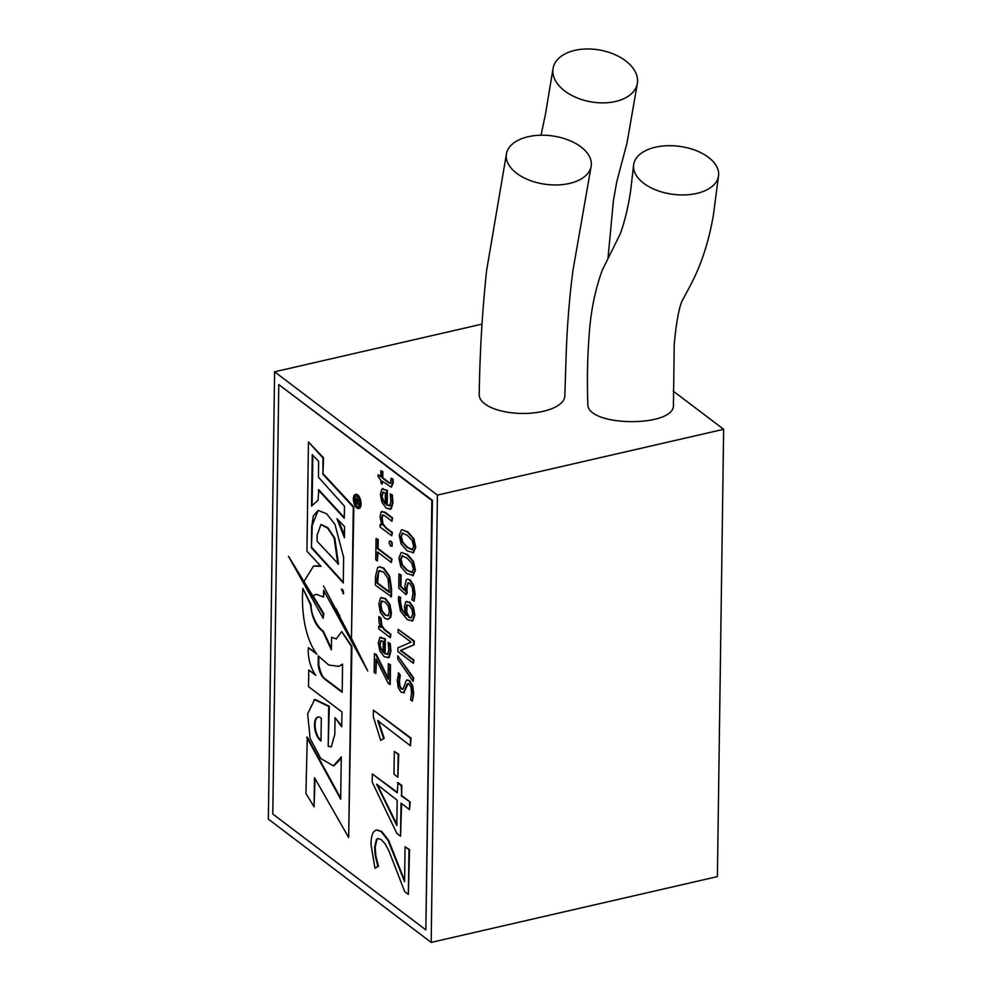 <?xml version="1.0" encoding="UTF-8"?>
<svg xmlns="http://www.w3.org/2000/svg" width="992" height="992" viewBox="0 0 992 992"><rect width="100%" height="100%" fill="white"/><g stroke="black" fill="none" stroke-linecap="round" stroke-linejoin="round"><path stroke-width="1.49" d="M278.777 384.574L432.413 500.34L425.841 929.888L272.788 813.998L278.777 384.574L431.842 500.464L425.841 929.888M274.598 371.802L437.422 495.095L431.173 942.4L268.348 819.107L274.598 371.802L481.951 324.136M506.404 154.095L486.613 270.456C482.323 310.583 479.855 351.949 479.21 394.568A42.817 18.154 0.8 0 0 521.482 413.441A42.817 18.154 0.8 0 0 564.832 396.006L565.936 361.584C566.854 329.53 569.185 299.212 572.93 270.618L591.182 166.073A42.817 24.428 7.7 0 0 571.975 141.571A42.817 24.428 7.7 0 0 528.153 136.722A42.817 24.428 7.7 0 0 506.404 154.095A42.817 24.428 7.7 0 0 545.067 184.227A42.817 24.428 7.7 0 0 591.182 166.086M673.394 404.339C676.718 427.788 585.813 427.205 587.872 403.769M673.146 391.046L723.652 429.288L437.422 495.095M723.652 429.288L717.402 876.606L431.173 942.4M405.071 846.784L409.547 849.611L408.344 894.412L404.724 891.672L388.839 850.665L385.144 843.907L381.226 839.629L377.865 838.488L376.464 839.368L374.604 847.218L375.249 855.811L377.902 866.338L374.976 868.26L371.008 844.576C371.095 838.19 372.05 833.863 373.885 831.581L376.266 829.969L381.164 831.594L388.095 840.509L404.575 881.739L405.071 846.784L408.977 849.735L408.344 894.412M378.15 838.451L377.047 839.232L375.174 847.081L375.832 855.674L378.473 866.214L374.976 868.26M376.551 829.92L381.734 831.457L388.666 840.385L404.6 880.512M400.545 836.182L396.862 833.392L372.198 782.118L372.322 773.934L397.271 792.831L397.99 782.601L401.822 785.515L401.686 795.596L410.204 802.057L409.535 809.584L401.004 803.123L400.545 836.182L401.574 803.557M372.322 773.934L397.284 792.273M378.783 616.528L380.978 618.078L381.87 625.568L384.698 629.56L390.935 634.285L390.315 637.645L378.696 628.841L378.733 626.188L380.891 627.44L379.18 623.112L378.783 616.528L380.407 618.214L381.3 625.704L384.127 629.697L390.364 634.421L390.315 637.645M378.733 626.188L380.655 626.832M381.833 597.395L380.556 597.94L384.983 598.635L389.385 604.612L390.873 613.068L390.079 617.582L387.922 619.405L384.71 618.19L380.32 612.238L378.832 603.806L380.556 597.94M381.126 597.816L385.553 598.498L389.955 604.488L391.456 612.932L390.65 617.446L387.922 619.405M376.042 538.458L378.212 539.536L378.088 548.526L391.989 559.054L391.369 562.476L377.468 551.961L377.344 560.951L375.745 559.736L376.042 538.458L377.642 539.673L377.518 548.663L391.418 559.178L391.369 562.476M378.039 552.383L377.344 560.951M390.464 546.022L392.138 546.071L391.034 545.885L392.138 546.071L392.15 542.649L390.017 541.024L391.096 541.21L391.927 544.806L391.567 546.195L390.464 546.022L389.05 542.636L389.447 541.148L390.526 541.334L389.447 541.148M381.709 511.649L384.983 512.17L392.559 517.898L391.939 521.259L384.425 515.567L382.292 515.146L381.536 518.332L382.453 523.962L385.69 527.98L391.79 532.592L391.741 535.816L380.122 527.025L380.159 524.408L381.759 524.929L380.048 516.807L381.139 511.785L382.168 511.302M383.011 514.898L382.106 518.196L383.024 523.838L386.26 527.856L392.361 532.468L391.741 535.816M380.159 524.408L381.622 524.656M390.191 493.917L391.766 495.107L392.299 498.778L392.423 502.584L390.749 508.846L386.347 508.276L381.92 502.361L380.358 494.301L381.883 489.068L386.818 490.445L386.62 505.102L389.744 505.56L390.885 501.307L390.191 493.917L392.336 494.983L392.993 502.46L391.319 508.71L389.955 509.355M383.073 488.56L381.883 489.068M382.466 488.932L387.401 490.321L387.19 504.978L390.327 505.424M407.588 579.167L410.105 579.812L413.838 585.478L415.102 594.245L414.16 600.941L411.891 599.788L413.019 593.191L412.213 587.227L409.684 583.408L407.997 582.812L406.348 588.219L405.976 594.617L398.734 588.058L398.933 573.946L400.557 575.174L400.396 586.532L405.046 590.773L404.86 586.136L406.174 579.998L407.303 579.204L409.535 579.948L413.267 585.602L414.532 594.382L413.59 601.065M408.295 582.788L406.918 588.095L407.154 593.253L405.976 594.617M398.933 573.946L401.128 575.038L400.966 586.396L404.984 590.066M401.735 552.494L407.018 554.751L412.982 561.621L414.867 570.214L412.635 575.682M401.624 552.532L407.588 554.615L413.552 561.484L415.437 570.09L412.932 575.633M333.436 765.861L320.813 758.545L310.149 738.569L307.632 713.831L314.613 699.72L328.699 706.416L328.203 746.306L331.303 746.815L334.788 734.477L335.036 717.724L341.707 726.739L341.98 711.983L308.524 686.65L308.76 670.046L315.778 675.366C310.248 667.232 307.756 658.006 308.314 647.689L316.907 654.187C304.16 637.372 301.308 608.617 302.845 588.38L310.546 604.909C311.848 617.52 315.927 626.336 322.784 631.346L331.402 649.872L331.576 637.31L336.238 638.935L341.719 631.582L351.342 646.4L348.676 837.508L314.514 777.716L314.067 806.818L305.933 793.476L307.284 737.118L340.702 798.126M328.203 746.306L329.27 706.292L315.158 699.459L313.894 699.98M334.006 765.725L341.26 758.384M328.774 746.182L330.733 746.877M335.036 717.724L341.719 725.859M308.76 670.046L315.258 674.411M308.314 647.689L316.138 653.046M331.415 648.545L323.355 631.222C315.568 625.654 310.57 611.754 311.116 604.773L302.845 588.38M331.576 637.31L336.4 638.898M348.676 837.508L351.912 646.263L341.719 631.582M314.067 806.818L315.072 778.683M335.804 608.319L340.02 616.416M351.788 639.034L367.772 670.964L323.64 590.401L323.516 597.048L324.186 591.406M288.474 556.276L323.156 618.227L323.218 613.788L288.474 556.276L312.79 595.907L316.436 594.22M315.22 565.775L320.726 566.048M367.772 670.964L323.566 586.049L351.441 639.108L353.288 507.098L322.896 474.25L323.553 457.845L308.462 441.973L306.937 551.242L321.024 566.37L313.546 566.048L304.172 581.2M323.466 474.114L353.859 506.974L351.441 639.108M313.038 595.845L323.801 613.651L323.156 618.227M358.856 508.412A7.204 3.261 -102.9 0 0 359.141 508.375A7.204 3.261 -102.9 0 0 361.014 502.374A7.204 3.261 -102.9 0 0 357.628 494.834A7.204 3.261 -102.9 0 0 355.917 494.338A7.204 3.261 -102.9 0 0 355.644 494.425M402.045 529.765L407.328 532.022L413.304 538.879L415.189 547.485L412.957 552.953M401.946 529.802L407.898 531.886L413.875 538.755L415.76 547.348L413.255 552.904M406.298 601.772L409.746 602.169L413.515 607.464L414.817 615.04L412.908 620.657L411.829 621.054M398.598 596.502L400.123 597.655L399.801 600.867L401.264 609.014L406.1 615.35L404.376 606.98L405.728 601.908L409.175 602.293L412.945 607.588L414.234 615.176L412.337 620.794L407.266 619.566L400.483 611.146L398.35 599.813L398.598 596.502L400.694 597.519L400.371 600.743L401.834 608.89L406.683 615.226M406.894 601.375L405.728 601.908M398.164 629.35L414.234 640.956L414.185 644.726L400.954 650.392L413.962 660.077L413.354 663.264L397.854 651.521L397.904 647.801L411.072 642.134L398.114 632.437L398.164 629.35L413.664 641.092L413.614 644.85L400.384 650.516L413.391 660.213L413.354 663.264M397.792 655.836L413.714 678.02L413.094 681.368L397.742 659.06L397.792 655.836L413.143 678.156L413.094 681.368M407.303 679.867L406.336 680.264L408.94 680.549L412.102 685.683L413.143 693.929L412.325 701.158L410.576 699.844L411.556 692.614L410.948 687.121L409.064 684.009L407.737 683.612L406.757 684.864L403.434 692.85M406.906 680.14L409.51 680.413L412.672 685.546L413.714 693.792L412.325 701.158M408.307 683.476L403.732 692.813M404.376 692.478L401.016 692.218L398.201 687.592L397.234 680.264L398.759 672.998L400.309 675.205L399.416 681.43L399.974 685.993L401.648 688.77L402.975 689.217M391.071 478.218L392.423 479.248L392.696 482.868L391.183 487.134L382.143 481.108L382.106 484.158L381.25 483.513L380.568 479.917L378.101 476.681L378.126 474.821L380.816 476.854L380.903 470.679L382.28 471.721L382.193 477.896L389.025 483.067L390.65 483.377L391.071 478.218L392.993 479.111L393.266 482.732L391.456 487.035M382.714 481.542L382.106 484.158M378.126 474.821L380.829 476.296M380.903 470.679L382.85 471.584L382.763 477.76L389.596 482.943L391.22 483.24M379.428 566.767L383.879 568.131L389.695 576.389L391.567 588.913L391.456 596.775L375.385 585.168L375.509 576.476L377.654 567.697L379.13 566.816L383.309 568.267L389.124 576.526L390.997 589.037L390.885 596.899M388.12 642.456L389.695 643.647L390.216 647.305L390.34 651.124L388.666 657.374L384.276 656.816L379.849 650.888L378.287 642.828L379.812 637.596L384.747 638.984L384.549 653.641L387.674 654.088L388.802 649.834L388.12 642.456L390.265 643.51L390.922 650.988L389.248 657.25L387.884 657.894M381.002 637.087L379.812 637.596M380.382 637.459L385.318 638.848L385.119 653.505L388.244 653.964M388.306 663.722L390.513 664.826L390.24 684.344L388.256 683.401L375.993 658.899L375.794 673.494L374.17 672.266L374.43 653.654L375.844 654.72L388.083 679.21L388.306 663.722L389.93 664.962L389.67 684.468M376.551 660.002L375.794 673.494M374.43 653.654L376.414 654.584L388.108 677.97M373.414 710.148L411.097 738.122L410.428 745.786L377.729 720.651L383.619 738.482L380.668 740.392L373.327 716.646L373.414 710.148L410.527 738.259L410.428 745.786M378.299 720.514L384.189 738.358L380.668 740.392M394.308 751.452L398.747 754.242L397.854 777.195L393.998 774.268L394.308 751.452L398.176 754.366L397.854 777.195M318.209 489.874L344.249 518.221L344.484 506.193L318.457 477.251L318.593 461.33L312.257 454.634L311.538 506.156L318.06 500.241L318.779 489.738L344.261 517.489M312.815 455.229L312.108 505.635M312.244 526.702L311.401 547.807L343.269 582.974L343.629 557.368L334.974 524.384L326.653 513.806L318.172 510.396L313.36 515.815L311.674 526.839L318.172 510.384M311.401 547.807L311.674 526.839M311.972 547.671L343.282 582.217M341.322 589.062C343.034 589.533 343.74 591.12 343.455 593.848L343.393 593.948A12.016 5.444 -102.9 0 0 341.322 589.062M343.579 592.621A12.016 5.444 -102.9 0 0 342.203 589.484M338.26 519.858L344.435 535.283M336.958 518.68L344.41 537.701L344.559 526.64L336.958 518.68M322.896 474.25L322.983 457.969L308.462 441.973M312.79 595.907L316.274 594.258L323.516 597.048M318.829 656.568L318.754 664.727C320.466 672.762 322.685 677.536 325.413 679.074L342.19 691.734M324.843 679.21L342.19 692.292L342.575 664.094L338.756 666.339L328.786 665.049L318.258 655.898L318.184 664.863C319.064 671.559 321.284 676.346 324.843 679.21L325.413 679.074M338.508 666.401L342.575 664.566M320.986 740.962L321.309 718.32A12.536 5.667 -102.9 0 0 317.886 717.08A12.536 5.667 -102.9 0 0 314.7 727.979A12.536 5.667 -102.9 0 0 320.986 740.962M318.172 717.03A12.536 5.667 -102.9 0 0 315.245 727.607A12.536 5.667 -102.9 0 0 320.999 740.429M306.714 737.254L340.69 799.279L341.285 756.871L333.424 765.836M413.627 552.78L407.067 550.796L401.09 543.938L399.23 535.407L401.376 529.926M412.201 549.779L413.664 546.332L412.176 540.479L407.29 535.32L402.368 533.064L400.756 536.56L402.219 542.351L407.117 547.534L412.126 549.791M402.95 532.927L401.326 536.424L402.789 542.227L407.687 547.398L412.635 549.667M413.317 575.509L406.757 573.525L400.78 566.668L398.908 558.136L401.053 552.668M411.878 572.508L413.354 569.073L411.854 563.22L406.968 558.062L402.058 555.793L400.433 559.29L401.909 565.08L406.794 570.264L411.816 572.52M402.628 555.669L401.004 559.153L402.479 564.956L407.365 570.127L412.312 572.409M412.908 620.657L412.114 621.004M411.159 617.867L412.746 614.085L411.854 609.076L409.138 605.48L406.695 605.07L405.753 608.629L406.1 612.138L408.58 617.222L410.899 617.942M407.216 604.81L406.683 612.002L409.15 617.086L411.196 617.855M398.189 673.122L399.739 675.341L398.834 681.566L399.392 686.129L401.078 688.894L402.405 689.353L403.384 688.237L406.336 680.264M391.319 508.71L390.253 509.305M389.075 505.92L389.744 505.56M381.833 495.467L382.689 500.241L385.194 503.948L385.342 492.813L382.776 492.243L381.833 495.467L383.259 500.104L385.764 503.812M383.222 492.032L382.404 495.33M381.139 511.785L384.412 512.294L391.989 518.035L391.939 521.259M383.321 571.801L378.708 571.132L377.059 578.249L376.997 583.048L389.372 592.422L387.971 578.336L383.321 571.801M379.775 570.512L378.708 571.132L377.568 582.924L389.385 591.864M380.072 570.474L379.291 571.008M384.76 614.842L388.17 615.784L389.397 611.866L388.306 606.186L384.933 601.97L381.548 601.065L380.333 605.033L381.399 610.675L384.76 614.842L388.74 615.648M382.019 600.867L380.903 604.909L381.97 610.539L385.33 614.718M389.248 657.25L388.182 657.845M386.992 654.46L387.674 654.088M379.762 643.994L380.618 648.768L383.11 652.476L383.272 641.353L380.705 640.782L379.762 643.994L381.188 648.632L383.681 652.339M381.151 640.572L380.333 643.858M397.42 782.738L401.252 785.639L401.686 795.596M401.103 795.733L410.204 802.057M409.634 802.193L409.535 809.584M397.172 800.222L376.638 784.188L396.812 825.555L397.172 800.222M377.208 784.436L396.837 824.278M321.247 524.495L327.819 527.694L334.812 538.123L338.483 564.076L317.118 541.26L317.142 535.184L320.937 524.545L327.806 528.339L334.093 537.9L337.912 564.2M355.942 496.037A5.617 2.542 -102.9 0 0 354.938 501.679M355.111 502.411A5.617 2.542 -102.9 0 0 358.447 506.912M356.971 496.459A5.617 2.542 -102.9 0 0 355.644 496.062A5.617 2.542 -102.9 0 0 354.429 502.113A5.617 2.542 -102.9 0 0 358.162 507.024A5.617 2.542 -102.9 0 0 359.612 502.336A5.617 2.542 -102.9 0 0 356.971 496.459M357.046 494.971A7.204 3.261 -102.9 0 0 355.347 494.462A7.204 3.261 -102.9 0 0 353.784 502.212A7.204 3.261 -102.9 0 0 358.571 508.512A7.204 3.261 -102.9 0 0 360.431 502.498A7.204 3.261 -102.9 0 0 357.046 494.971M359.402 501.059L357.839 501.53L357.814 503.043L359.451 505.126L354.925 502.274L355.26 498.53L356.103 498.53L357.145 500.786L359.154 500.117M355.26 498.53L356.674 498.406L355.83 498.406L356.674 498.406L357.715 500.65M358.943 500.166L358.93 501.158L357.269 501.667L357.244 503.18L359.451 504.283M358.881 504.42L358.868 505.263M356.847 502.882L356.686 500.278L355.545 499.41L355.334 501.741L356.847 502.882M356.674 499.286L355.917 501.605L356.86 502.324M655.402 147.213A42.817 24.205 7.4 0 0 633.553 165.503A42.817 24.205 7.4 0 0 674.126 194.457A42.817 24.205 7.4 0 0 718.605 175.224A42.817 24.205 7.4 0 0 698.542 151.602A42.817 24.205 7.4 0 0 655.402 147.213M574.914 50.356A42.817 26.276 -169.7 0 1 618.512 56.358A42.817 26.276 -169.7 0 1 637.41 83.092A42.817 26.276 -169.7 0 1 591.282 101.903A42.817 26.276 -169.7 0 1 553.003 68.758A42.817 26.276 -169.7 0 1 574.914 50.356M633.553 165.503L630.602 191.171C627.973 208.072 624.489 222.382 620.161 234.1L602.342 270.022C595.225 289.528 590.872 310.645 589.285 333.362C587.475 356.066 586.979 379.539 587.822 403.769M718.605 175.224L713.446 214.706C708.958 241.428 701.183 265.199 690.097 285.994L681.876 301.407C678.751 308.934 676.197 323.268 674.213 344.435L673.444 404.339M637.41 83.092L627.018 142.984L616.739 181.883L613.378 200.806L608.071 257.598M553.003 68.758L545.563 113.683L541.037 135.222"/></g></svg>
